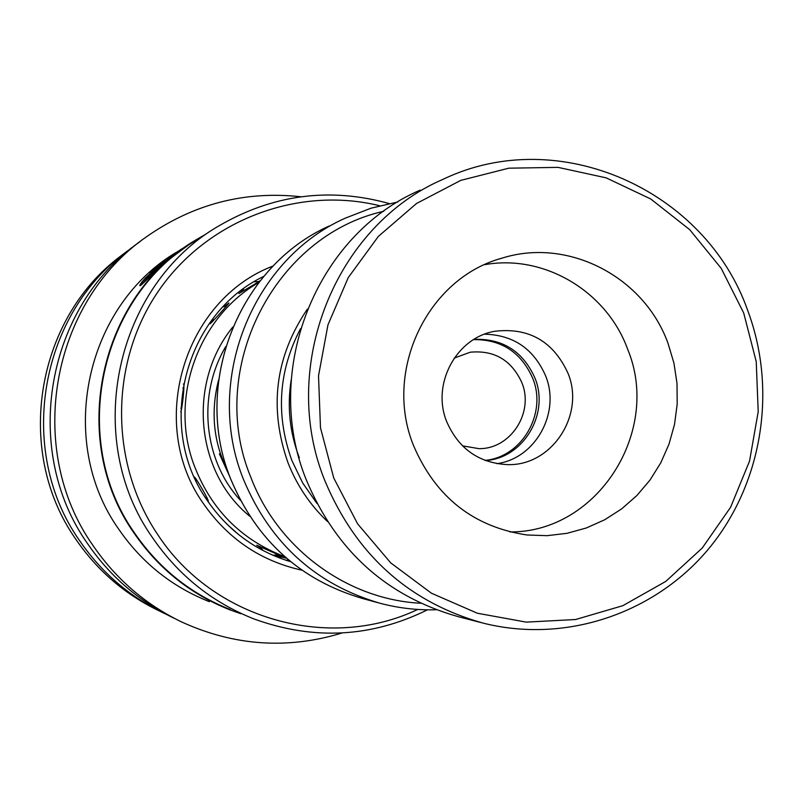 <?xml version="1.0" encoding="UTF-8"?>
<svg xmlns="http://www.w3.org/2000/svg" width="803" height="803" viewBox="0 0 803 803"><rect width="100%" height="100%" fill="white"/><g stroke="black" fill="none" stroke-linecap="round" stroke-linejoin="round"><path stroke-width="1.2" d="M485.434 460.561C523.375 458.292 549.834 413.846 534.918 377.982C522.904 351.262 502.608 338.394 474.011 339.358M484.982 460.39C522.091 457.088 547.295 413.404 532.7 378.243C521.107 352.236 501.413 339.358 473.599 339.609M462.458 445.846L478.929 448.646C510.608 449.238 534.356 412.471 521.84 382.599C511.491 360.105 494.287 349.978 470.217 352.216L454.187 358.108M307.398 309.075C275.198 356.642 268.714 407.834 287.956 462.648C296.839 485.293 309.988 504.886 327.413 521.438M300.503 328.688C278.37 371.237 275.519 415.231 291.951 460.681L302.771 483.125L316.974 503.471M383.734 211.279C274.124 235.6 205.889 369.751 250.907 477.464C277.948 548.79 347.328 599.55 420.682 603.254M436.22 609.758C417.249 610.31 398.519 608.152 380.04 603.264C315.83 584.464 270.37 543.34 243.67 479.883C203.42 381.957 251.67 259.72 345.28 218.155L371.006 208.198L397.786 201.985M743.688 312.969L721.164 268.282L689.707 229.658L650.761 198.993L606.155 177.854L558.035 167.365L508.751 168.188L460.751 180.384L416.516 203.49L378.343 236.423L348.281 277.567L327.965 324.844L318.52 375.804L320.477 427.758L333.737 477.976L357.586 523.807L390.72 562.873L431.362 593.176L477.333 613.231L526.226 622.124L575.55 619.525L622.817 605.693L665.727 581.442L702.223 548.068L730.589 507.275L749.54 461.083L758.213 411.718L756.225 361.551L743.688 312.969M324.924 480.846C278.42 367.292 335.042 225.593 443.136 179.27C558.607 123.833 705.546 189.759 747.784 310.671C777.565 390.298 762.248 484.35 708.437 549.081C654.515 613.643 565.382 643.805 483.215 623.148C408.777 602.24 356.01 554.803 324.924 480.846M413.635 445.816C435.798 497.268 473.599 526.999 527.039 534.989L547.144 535.671L567.089 533.302L586.431 527.952L604.759 519.732L621.693 508.851L636.879 495.531L649.998 480.074L660.779 462.819L669.009 444.119L674.53 424.375L677.21 404.009L677.009 383.443L673.938 363.097L668.046 343.413C644.287 276.935 568.253 237.166 502.036 258.144C427.296 278.239 382.921 371.237 413.635 445.816M509.835 531.927C597.452 532.74 661.823 431.281 627.635 349.144C606.677 291.348 544.093 253.878 484.641 264.689M446.759 421.786C458.593 448.656 478.708 462.929 507.105 464.606C551.541 466.533 585.507 415.041 567.942 373.114C553.277 341.345 528.976 327.383 495.06 331.237C456.275 337.481 431.181 384.205 446.759 421.786M484.631 334.178C513.398 334.951 533.724 348.823 545.598 375.794C560.825 412.672 535.521 458.583 496.836 463.662M480.756 622.516L458.704 616.794C387.026 596.649 336.246 551.059 306.355 480.003C261.627 370.906 316.091 234.757 420.18 190.13M263.786 276.383C184.409 314.073 155.33 427.126 207.104 500.229C228.052 530.673 255.906 551.159 290.676 561.709M273.241 265.954C183.706 299.74 146.568 423.813 203.31 503.451C227.841 538.773 260.704 561.026 301.908 570.19M379.689 205.749C298.264 185.654 207.234 219.841 158.442 291.057C109.589 362.173 109.218 462.719 157.739 534.617C213.227 619.665 329.32 651.675 417.741 609.447M389.184 203.55C329.662 187.019 272.859 194.487 218.777 225.944C115.291 285.456 82.067 438.257 152.47 537.608C178.407 575.37 212.333 602.521 254.25 619.043C313.732 640.533 371.478 637.462 427.477 609.828M197.016 239.756C99.502 295.875 68.245 439.492 134.513 532.931C158.934 568.454 190.893 593.999 230.381 609.577M205.317 234.486L196.564 239.545C98.99 295.825 67.773 439.602 134.121 533.152C158.542 568.685 190.492 594.25 229.979 609.868L240.729 613.683M191.927 242.466C166.08 261.457 151.486 272.9 148.133 276.784L152.179 271.715L145.132 278.239C140.947 283.138 139.21 285.627 139.943 285.717C141.318 286.48 163.762 260.172 193.121 241.693M157.428 266.747L165.388 260.162L171.762 256.127L153.473 271.896C154.949 270.129 183.757 246.621 181.548 249.131L173.067 254.521L150.141 273L157.428 266.747M177.854 251.449C85.439 304.789 55.919 440.666 118.683 529.117C141.79 562.712 172.053 586.903 209.442 601.698M139.792 241.833C46.273 306.365 20.958 449.539 87.547 543.621C109.961 576.293 138.778 601.156 174 618.2M300.914 196.765C244.935 190.642 193.543 203.922 146.738 236.604C50.91 302.51 24.863 449.228 93.068 545.598C115.993 579.023 145.463 604.458 181.488 621.883C234.024 645.933 287.534 649.627 342.028 632.985M131.792 247.906L130.548 248.81C39.869 311.203 15.257 449.76 79.738 540.831C101.409 572.429 129.303 596.468 163.39 612.97L166.331 614.345M124.867 253.055C36.486 314.826 12.908 450.332 76.014 539.506C97.344 570.582 124.786 594.24 158.342 610.481M173.458 255.113L173.067 254.521M148.123 276.784L141.067 285.045M145.845 278.942L145.132 278.239M149.539 277.115L148.756 277.386M242.667 290.505L238.882 293.557L260.031 280.99M238.692 534.647L226.356 523.626M286.48 558.195L273.974 555.345M213.056 318.55L210.155 323.75C211.841 322.635 230.501 301.838 228.915 303.022L224.469 306.415M207.636 501.012L208.148 501.273C210.145 502.216 196.223 478.016 194.276 476.892M277.547 555.074L282.214 556.489L256.739 545.227L261.025 548.098M229.869 476.841L219.39 453.886M260.212 280.759L258.506 281.562M180.775 411.819C182.211 409.199 185.021 383.021 183.435 383.964M284.744 556.68C240.448 539.606 209.954 508.369 193.252 462.95C169.493 396.441 198.843 316.603 258.887 282.435M362.856 598.586C300.633 580.368 256.609 540.57 230.772 479.2C191.817 384.496 238.511 266.295 329.22 225.994C238.541 266.275 191.837 384.496 230.792 479.21C256.639 540.58 300.653 580.368 362.856 598.586L377.741 602.641M291.168 380.01C287.022 406.639 289.742 432.546 299.318 457.73M225.723 346.595C196.795 395.518 203.882 460.962 240.388 500.269M494.196 331.408L495.06 331.237M499.526 258.917L502.036 258.144M148.856 277.497L148.133 276.784M279.093 557.814L279.765 557.704M285.376 560.052L289.03 560.353M277.938 556.248L281.441 558.687M258.857 281.592L254.059 281.813M243.721 288.689L242.195 291.539M272.809 555.244L278.37 554.903M260.192 546.713L263.073 550.577M196.243 479.18L196.002 480.726M205.237 497.368L207.234 498.171M183.957 387.056L182.813 388.17M180.856 408.095L181.578 409.169M226.657 305.933L222.943 306.937M213.086 318.43L212.675 321.431M218.577 380C210.366 412.24 213.488 442.744 227.952 471.502M232.8 327.022C187.109 383.212 195.561 472.385 249.823 516.289"/></g></svg>
